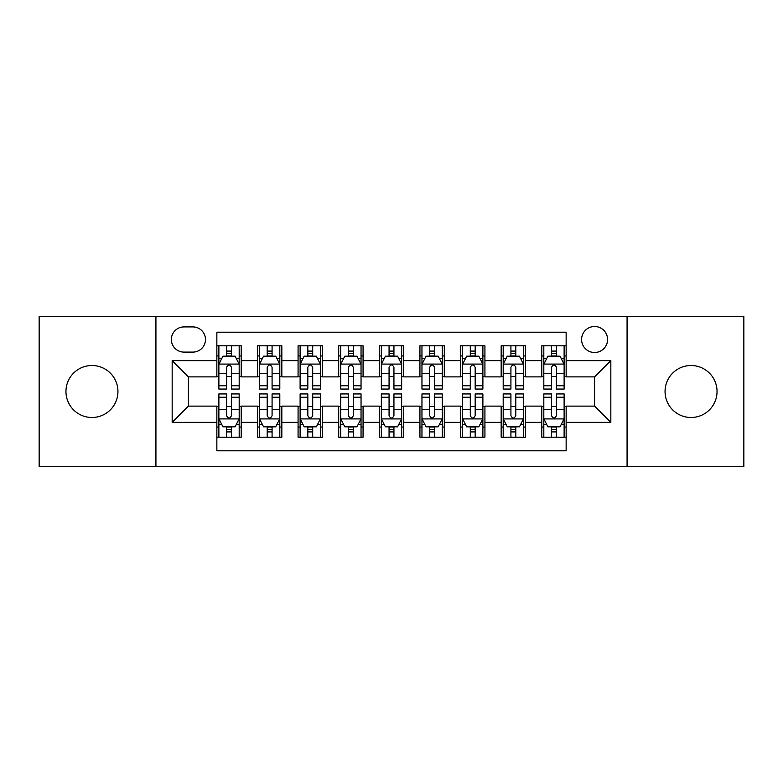 <?xml version="1.0" encoding="UTF-8"?>
<svg xmlns="http://www.w3.org/2000/svg" width="783" height="783" viewBox="0 0 783 783"><rect width="100%" height="100%" fill="white"/><g stroke="black" fill="none" stroke-linecap="round" stroke-linejoin="round"><path stroke-width="1.17" d="M691.046 365.504A25.996 25.996 0 0 0 665.051 391.5A25.996 25.996 0 0 0 691.046 417.496A25.996 25.996 0 0 0 717.042 391.5A25.996 25.996 0 0 0 691.046 365.504M91.954 365.504A25.996 25.996 0 0 0 65.958 391.5A25.996 25.996 0 0 0 91.954 417.496A25.996 25.996 0 0 0 117.949 391.5A25.996 25.996 0 0 0 91.954 365.504M594.581 326.511A12.998 12.998 0 0 0 581.583 339.509A12.998 12.998 0 0 0 594.581 352.507A12.998 12.998 0 0 0 607.579 339.509A12.998 12.998 0 0 0 594.581 326.511M627.075 466.639L743.85 466.639L743.85 316.361L627.075 316.361L627.075 466.639L155.925 466.639L155.925 316.361L39.15 316.361L39.15 466.639L155.925 466.639M566.148 345.802L541.777 345.802L541.777 360.63L525.54 360.63L525.54 376.877L541.777 376.877L541.777 360.63M525.54 360.63L525.54 345.802L501.169 345.802L501.169 360.63L484.922 360.63L484.922 376.877L501.169 376.877L501.169 360.63M484.922 360.63L484.922 345.802L460.551 345.802L460.551 360.63L444.304 360.63L444.304 376.877L460.551 376.877L460.551 360.63M444.304 360.63L444.304 345.802L419.933 345.802L419.933 360.63L403.685 360.63L403.685 376.877L419.933 376.877L419.933 360.63M403.685 360.63L403.685 345.802L379.315 345.802L379.315 360.63L363.067 360.63L363.067 376.877L379.315 376.877L379.315 360.63M363.067 360.63L363.067 345.802L338.696 345.802L338.696 360.63L322.449 360.63L322.449 376.877L338.696 376.877L338.696 360.63M322.449 360.63L322.449 345.802L298.078 345.802L298.078 360.63L281.831 360.63L281.831 376.877L298.078 376.877L298.078 360.63M281.831 360.63L281.831 345.802L257.46 345.802L257.46 376.877L241.223 376.877L241.223 345.802L216.852 345.802M216.852 437.198L241.223 437.198L241.223 406.123L257.46 406.123L257.46 437.198L281.831 437.198L281.831 406.123L298.078 406.123L298.078 422.37L281.831 422.37M298.078 422.37L298.078 437.198L322.449 437.198L322.449 406.123L338.696 406.123L338.696 422.37L322.449 422.37M338.696 422.37L338.696 437.198L363.067 437.198L363.067 406.123L379.315 406.123L379.315 422.37L363.067 422.37M379.315 422.37L379.315 437.198L403.685 437.198L403.685 406.123L419.933 406.123L419.933 422.37L403.685 422.37M419.933 422.37L419.933 437.198L444.304 437.198L444.304 406.123L460.551 406.123L460.551 422.37L444.304 422.37M460.551 422.37L460.551 437.198L484.922 437.198L484.922 406.123L501.169 406.123L501.169 422.37L484.922 422.37M501.169 422.37L501.169 437.198L525.54 437.198L525.54 406.123L541.777 406.123L541.777 422.37L525.54 422.37M183.946 352.105L192.882 352.105A12.587 12.587 0 0 0 205.479 339.509A12.587 12.587 0 0 0 192.882 326.922L183.946 326.922A12.587 12.587 0 0 0 171.36 339.509A12.587 12.587 0 0 0 183.946 352.105M627.075 316.361L155.925 316.361M566.148 360.63L566.148 332.198L216.852 332.198L216.852 376.877L188.419 376.877L188.419 406.123L216.852 406.123L216.852 450.802L566.148 450.802L566.148 406.123L594.581 406.123L594.581 376.877L566.148 376.877L566.148 360.63L610.828 360.63L610.828 422.37L566.148 422.37M216.852 422.37L172.172 422.37L172.172 360.63L216.852 360.63M541.777 422.37L541.777 437.198L566.148 437.198M216.852 355.962L218.878 355.962M226.6 355.962L231.474 355.962M239.187 355.962L241.223 355.962M216.852 376.476L218.878 376.476M226.6 376.476L231.474 376.476M239.187 376.476L241.223 376.476M216.852 406.524L218.878 406.524M226.6 406.524L231.474 406.524M239.187 406.524L241.223 406.524M216.852 427.038L218.878 427.038M226.6 427.038L231.474 427.038M239.187 427.038L241.223 427.038M257.46 376.476L259.496 376.476M267.209 376.476L272.083 376.476M279.805 376.476L281.831 376.476M257.46 355.962L259.496 355.962M267.209 355.962L272.083 355.962M279.805 355.962L281.831 355.962M257.46 406.524L259.496 406.524M267.209 406.524L272.083 406.524M279.805 406.524L281.831 406.524M257.46 427.038L259.496 427.038M267.209 427.038L272.083 427.038M279.805 427.038L281.831 427.038M298.078 406.524L300.114 406.524M307.827 406.524L312.701 406.524M320.423 406.524L322.449 406.524M298.078 427.038L300.114 427.038M307.827 427.038L312.701 427.038M320.423 427.038L322.449 427.038M298.078 355.962L300.114 355.962M307.827 355.962L312.701 355.962M320.423 355.962L322.449 355.962M298.078 376.476L300.114 376.476M307.827 376.476L312.701 376.476M320.423 376.476L322.449 376.476M338.696 406.524L340.732 406.524M348.445 406.524L353.319 406.524M361.041 406.524L363.067 406.524M338.696 427.038L340.732 427.038M348.445 427.038L353.319 427.038M361.041 427.038L363.067 427.038M338.696 355.962L340.732 355.962M348.445 355.962L353.319 355.962M361.041 355.962L363.067 355.962M338.696 376.476L340.732 376.476M348.445 376.476L353.319 376.476M361.041 376.476L363.067 376.476M379.315 406.524L381.35 406.524M389.063 406.524L393.937 406.524M401.65 406.524L403.685 406.524M379.315 427.038L381.35 427.038M389.063 427.038L393.937 427.038M401.65 427.038L403.685 427.038M379.315 355.962L381.35 355.962M389.063 355.962L393.937 355.962M401.65 355.962L403.685 355.962M379.315 376.476L381.35 376.476M389.063 376.476L393.937 376.476M401.65 376.476L403.685 376.476M419.933 406.524L421.959 406.524M429.681 406.524L434.555 406.524M442.268 406.524L444.304 406.524M419.933 427.038L421.959 427.038M429.681 427.038L434.555 427.038M442.268 427.038L444.304 427.038M419.933 355.962L421.959 355.962M429.681 355.962L434.555 355.962M442.268 355.962L444.304 355.962M419.933 376.476L421.959 376.476M429.681 376.476L434.555 376.476M442.268 376.476L444.304 376.476M460.551 406.524L462.577 406.524M470.299 406.524L475.173 406.524M482.886 406.524L484.922 406.524M460.551 427.038L462.577 427.038M470.299 427.038L475.173 427.038M482.886 427.038L484.922 427.038M460.551 355.962L462.577 355.962M470.299 355.962L475.173 355.962M482.886 355.962L484.922 355.962M460.551 376.476L462.577 376.476M470.299 376.476L475.173 376.476M482.886 376.476L484.922 376.476M501.169 406.524L503.195 406.524M510.917 406.524L515.791 406.524M523.504 406.524L525.54 406.524M501.169 427.038L503.195 427.038M510.917 427.038L515.791 427.038M523.504 427.038L525.54 427.038M501.169 355.962L503.195 355.962M510.917 355.962L515.791 355.962M523.504 355.962L525.54 355.962M501.169 376.476L503.195 376.476M510.917 376.476L515.791 376.476M523.504 376.476L525.54 376.476M541.777 406.524L543.813 406.524M551.526 406.524L556.4 406.524M564.122 406.524L566.148 406.524M541.777 427.038L543.813 427.038M551.526 427.038L556.4 427.038M564.122 427.038L566.148 427.038M541.777 355.962L543.813 355.962M551.526 355.962L556.4 355.962M564.122 355.962L566.148 355.962M541.777 376.476L543.813 376.476M551.526 376.476L556.4 376.476M564.122 376.476L566.148 376.476M188.419 376.877L172.172 360.63M188.419 406.123L172.172 422.37M610.828 360.63L594.581 376.877M610.828 422.37L594.581 406.123M231.474 351.087L226.6 351.087M239.187 385.755L231.474 385.755L231.474 389.063L239.187 389.063L239.187 364.291L235.125 356.167L222.94 356.167L218.878 364.291L218.878 389.063L226.6 389.063L226.6 385.755L218.878 385.755M218.878 364.291L218.878 345.802M239.187 364.291L239.187 345.802M226.6 356.167L226.6 345.802M231.474 345.802L231.474 356.167M231.474 385.755L231.474 367.335C229.85 364.203 228.225 364.203 226.6 367.335L226.6 385.755M226.6 431.913L231.474 431.913M218.878 397.245L226.6 397.245L226.6 393.937L218.878 393.937L218.878 418.709L222.94 426.833L235.125 426.833L239.187 418.709L239.187 393.937L231.474 393.937L231.474 397.245L239.187 397.245M239.187 418.709L239.187 437.198M218.878 418.709L218.878 437.198M231.474 426.833L231.474 437.198M226.6 437.198L226.6 426.833M226.6 397.245L226.6 415.665C228.215 418.797 229.84 418.797 231.474 415.665L231.474 397.245M272.083 351.087L267.209 351.087M279.805 385.755L272.083 385.755L272.083 389.063L279.805 389.063L279.805 364.291L275.743 356.167L263.558 356.167L259.496 364.291L259.496 389.063L267.209 389.063L267.209 385.755L259.496 385.755M259.496 364.291L259.496 345.802M279.805 364.291L279.805 345.802M267.209 356.167L267.209 345.802M272.083 345.802L272.083 356.167M272.083 385.755L272.083 367.335C270.468 364.203 268.843 364.203 267.209 367.335L267.209 385.755M312.701 351.087L307.827 351.087M320.423 385.755L312.701 385.755L312.701 389.063L320.423 389.063L320.423 364.291L316.361 356.167L304.176 356.167L300.114 364.291L300.114 389.063L307.827 389.063L307.827 385.755L300.114 385.755M300.114 364.291L300.114 345.802M320.423 364.291L320.423 345.802M307.827 356.167L307.827 345.802M312.701 345.802L312.701 356.167M312.701 385.755L312.701 367.335C311.086 364.203 309.461 364.203 307.827 367.335L307.827 385.755M353.319 351.087L348.445 351.087M361.041 385.755L353.319 385.755L353.319 389.063L361.041 389.063L361.041 364.291L356.979 356.167L344.794 356.167L340.732 364.291L340.732 389.063L348.445 389.063L348.445 385.755L340.732 385.755M340.732 364.291L340.732 345.802M361.041 364.291L361.041 345.802M348.445 356.167L348.445 345.802M353.319 345.802L353.319 356.167M353.319 385.755L353.319 367.335C351.694 364.203 350.07 364.203 348.445 367.335L348.445 385.755M393.937 351.087L389.063 351.087M401.65 385.755L393.937 385.755L393.937 389.063L401.65 389.063L401.65 364.291L397.588 356.167L385.412 356.167L381.35 364.291L381.35 389.063L389.063 389.063L389.063 385.755L381.35 385.755M381.35 364.291L381.35 345.802M401.65 364.291L401.65 345.802M389.063 356.167L389.063 345.802M393.937 345.802L393.937 356.167M393.937 385.755L393.937 367.335C392.312 364.203 390.688 364.203 389.063 367.335L389.063 385.755M267.209 431.913L272.083 431.913M259.496 397.245L267.209 397.245L267.209 393.937L259.496 393.937L259.496 418.709L263.558 426.833L275.743 426.833L279.805 418.709L279.805 393.937L272.083 393.937L272.083 397.245L279.805 397.245M279.805 418.709L279.805 437.198M259.496 418.709L259.496 437.198M272.083 426.833L272.083 437.198M267.209 437.198L267.209 426.833M267.209 397.245L267.209 415.665C268.833 418.797 270.458 418.797 272.083 415.665L272.083 397.245M307.827 431.913L312.701 431.913M300.114 397.245L307.827 397.245L307.827 393.937L300.114 393.937L300.114 418.709L304.176 426.833L316.361 426.833L320.423 418.709L320.423 393.937L312.701 393.937L312.701 397.245L320.423 397.245M320.423 418.709L320.423 437.198M300.114 418.709L300.114 437.198M312.701 426.833L312.701 437.198M307.827 437.198L307.827 426.833M307.827 397.245L307.827 415.665C309.451 418.797 311.076 418.797 312.701 415.665L312.701 397.245M348.445 431.913L353.319 431.913M340.732 397.245L348.445 397.245L348.445 393.937L340.732 393.937L340.732 418.709L344.794 426.833L356.979 426.833L361.041 418.709L361.041 393.937L353.319 393.937L353.319 397.245L361.041 397.245M361.041 418.709L361.041 437.198M340.732 418.709L340.732 437.198M353.319 426.833L353.319 437.198M348.445 437.198L348.445 426.833M348.445 397.245L348.445 415.665C350.07 418.797 351.694 418.797 353.319 415.665L353.319 397.245M389.063 431.913L393.937 431.913M381.35 397.245L389.063 397.245L389.063 393.937L381.35 393.937L381.35 418.709L385.412 426.833L397.588 426.833L401.65 418.709L401.65 393.937L393.937 393.937L393.937 397.245L401.65 397.245M401.65 418.709L401.65 437.198M381.35 418.709L381.35 437.198M393.937 426.833L393.937 437.198M389.063 437.198L389.063 426.833M389.063 397.245L389.063 415.665C390.688 418.797 392.312 418.797 393.937 415.665L393.937 397.245M434.555 351.087L429.681 351.087M442.268 385.755L434.555 385.755L434.555 389.063L442.268 389.063L442.268 364.291L438.206 356.167L426.021 356.167L421.959 364.291L421.959 389.063L429.681 389.063L429.681 385.755L421.959 385.755M421.959 364.291L421.959 345.802M442.268 364.291L442.268 345.802M429.681 356.167L429.681 345.802M434.555 345.802L434.555 356.167M434.555 385.755L434.555 367.335C432.93 364.203 431.306 364.203 429.681 367.335L429.681 385.755M429.681 431.913L434.555 431.913M421.959 397.245L429.681 397.245L429.681 393.937L421.959 393.937L421.959 418.709L426.021 426.833L438.206 426.833L442.268 418.709L442.268 393.937L434.555 393.937L434.555 397.245L442.268 397.245M442.268 418.709L442.268 437.198M421.959 418.709L421.959 437.198M434.555 426.833L434.555 437.198M429.681 437.198L429.681 426.833M429.681 397.245L429.681 415.665C431.306 418.797 432.93 418.797 434.555 415.665L434.555 397.245M475.173 351.087L470.299 351.087M482.886 385.755L475.173 385.755L475.173 389.063L482.886 389.063L482.886 364.291L478.824 356.167L466.639 356.167L462.577 364.291L462.577 389.063L470.299 389.063L470.299 385.755L462.577 385.755M462.577 364.291L462.577 345.802M482.886 364.291L482.886 345.802M470.299 356.167L470.299 345.802M475.173 345.802L475.173 356.167M475.173 385.755L475.173 367.335C473.549 364.203 471.924 364.203 470.299 367.335L470.299 385.755M470.299 431.913L475.173 431.913M462.577 397.245L470.299 397.245L470.299 393.937L462.577 393.937L462.577 418.709L466.639 426.833L478.824 426.833L482.886 418.709L482.886 393.937L475.173 393.937L475.173 397.245L482.886 397.245M482.886 418.709L482.886 437.198M462.577 418.709L462.577 437.198M475.173 426.833L475.173 437.198M470.299 437.198L470.299 426.833M470.299 397.245L470.299 415.665C471.914 418.797 473.539 418.797 475.173 415.665L475.173 397.245M515.791 351.087L510.917 351.087M523.504 385.755L515.791 385.755L515.791 389.063L523.504 389.063L523.504 364.291L519.442 356.167L507.257 356.167L503.195 364.291L503.195 389.063L510.917 389.063L510.917 385.755L503.195 385.755M503.195 364.291L503.195 345.802M523.504 364.291L523.504 345.802M510.917 356.167L510.917 345.802M515.791 345.802L515.791 356.167M515.791 385.755L515.791 367.335C514.167 364.203 512.542 364.203 510.917 367.335L510.917 385.755M510.917 431.913L515.791 431.913M503.195 397.245L510.917 397.245L510.917 393.937L503.195 393.937L503.195 418.709L507.257 426.833L519.442 426.833L523.504 418.709L523.504 393.937L515.791 393.937L515.791 397.245L523.504 397.245M523.504 418.709L523.504 437.198M503.195 418.709L503.195 437.198M515.791 426.833L515.791 437.198M510.917 437.198L510.917 426.833M510.917 397.245L510.917 415.665C512.532 418.797 514.157 418.797 515.791 415.665L515.791 397.245M556.4 351.087L551.526 351.087M564.122 385.755L556.4 385.755L556.4 389.063L564.122 389.063L564.122 364.291L560.06 356.167L547.875 356.167L543.813 364.291L543.813 389.063L551.526 389.063L551.526 385.755L543.813 385.755M543.813 364.291L543.813 345.802M564.122 364.291L564.122 345.802M551.526 356.167L551.526 345.802M556.4 345.802L556.4 356.167M556.4 385.755L556.4 367.335C554.785 364.203 553.16 364.203 551.526 367.335L551.526 385.755M551.526 431.913L556.4 431.913M543.813 397.245L551.526 397.245L551.526 393.937L543.813 393.937L543.813 418.709L547.875 426.833L560.06 426.833L564.122 418.709L564.122 393.937L556.4 393.937L556.4 397.245L564.122 397.245M564.122 418.709L564.122 437.198M543.813 418.709L543.813 437.198M556.4 426.833L556.4 437.198M551.526 437.198L551.526 426.833M551.526 397.245L551.526 415.665C553.15 418.797 554.775 418.797 556.4 415.665L556.4 397.245M257.46 422.37L241.223 422.37M257.46 360.63L241.223 360.63M239.089 364.085L218.976 364.085M218.878 358.399L221.824 358.399M236.241 358.399L239.187 358.399M226.6 373.697L218.878 373.697M239.187 373.697L231.474 373.697M231.474 353.671L226.6 353.671M218.976 418.915L239.089 418.915M239.187 424.601L236.241 424.601M221.824 424.601L218.878 424.601M231.474 409.303L239.187 409.303M218.878 409.303L226.6 409.303M226.6 429.329L231.474 429.329M279.707 364.085L259.594 364.085M259.496 358.399L262.442 358.399M276.859 358.399L279.805 358.399M267.209 373.697L259.496 373.697M279.805 373.697L272.083 373.697M272.083 353.671L267.209 353.671M320.316 364.085L300.212 364.085M300.114 358.399L303.06 358.399M317.477 358.399L320.423 358.399M307.827 373.697L300.114 373.697M320.423 373.697L312.701 373.697M312.701 353.671L307.827 353.671M360.934 364.085L340.83 364.085M340.732 358.399L343.668 358.399M358.095 358.399L361.041 358.399M348.445 373.697L340.732 373.697M361.041 373.697L353.319 373.697M353.319 353.671L348.445 353.671M401.552 364.085L381.448 364.085M381.35 358.399L384.287 358.399M398.713 358.399L401.65 358.399M389.063 373.697L381.35 373.697M401.65 373.697L393.937 373.697M393.937 353.671L389.063 353.671M259.594 418.915L279.707 418.915M279.805 424.601L276.859 424.601M262.442 424.601L259.496 424.601M272.083 409.303L279.805 409.303M259.496 409.303L267.209 409.303M267.209 429.329L272.083 429.329M300.212 418.915L320.316 418.915M320.423 424.601L317.477 424.601M303.06 424.601L300.114 424.601M312.701 409.303L320.423 409.303M300.114 409.303L307.827 409.303M307.827 429.329L312.701 429.329M340.83 418.915L360.934 418.915M361.041 424.601L358.095 424.601M343.668 424.601L340.732 424.601M353.319 409.303L361.041 409.303M340.732 409.303L348.445 409.303M348.445 429.329L353.319 429.329M381.448 418.915L401.552 418.915M401.65 424.601L398.713 424.601M384.287 424.601L381.35 424.601M393.937 409.303L401.65 409.303M381.35 409.303L389.063 409.303M389.063 429.329L393.937 429.329M442.17 364.085L422.066 364.085M421.959 358.399L424.905 358.399M439.332 358.399L442.268 358.399M429.681 373.697L421.959 373.697M442.268 373.697L434.555 373.697M434.555 353.671L429.681 353.671M422.066 418.915L442.17 418.915M442.268 424.601L439.332 424.601M424.905 424.601L421.959 424.601M434.555 409.303L442.268 409.303M421.959 409.303L429.681 409.303M429.681 429.329L434.555 429.329M482.788 364.085L462.684 364.085M462.577 358.399L465.523 358.399M479.94 358.399L482.886 358.399M470.299 373.697L462.577 373.697M482.886 373.697L475.173 373.697M475.173 353.671L470.299 353.671M462.684 418.915L482.788 418.915M482.886 424.601L479.94 424.601M465.523 424.601L462.577 424.601M475.173 409.303L482.886 409.303M462.577 409.303L470.299 409.303M470.299 429.329L475.173 429.329M523.406 364.085L503.293 364.085M503.195 358.399L506.141 358.399M520.558 358.399L523.504 358.399M510.917 373.697L503.195 373.697M523.504 373.697L515.791 373.697M515.791 353.671L510.917 353.671M503.293 418.915L523.406 418.915M523.504 424.601L520.558 424.601M506.141 424.601L503.195 424.601M515.791 409.303L523.504 409.303M503.195 409.303L510.917 409.303M510.917 429.329L515.791 429.329M564.024 364.085L543.911 364.085M543.813 358.399L546.759 358.399M561.176 358.399L564.122 358.399M551.526 373.697L543.813 373.697M564.122 373.697L556.4 373.697M556.4 353.671L551.526 353.671M543.911 418.915L564.024 418.915M564.122 424.601L561.176 424.601M546.759 424.601L543.813 424.601M556.4 409.303L564.122 409.303M543.813 409.303L551.526 409.303M551.526 429.329L556.4 429.329"/></g></svg>
